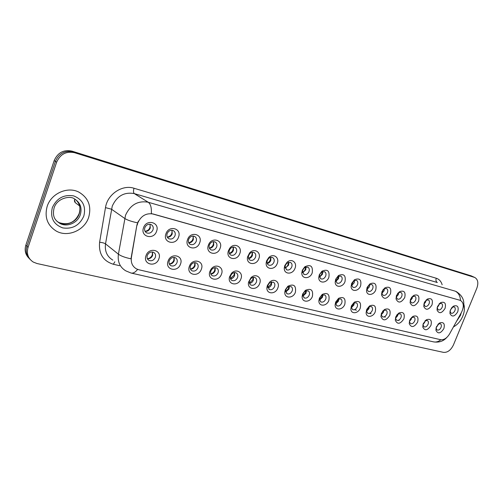<?xml version="1.0" encoding="UTF-8"?>
<svg xmlns="http://www.w3.org/2000/svg" width="503" height="503" viewBox="0 0 503 503"><rect width="100%" height="100%" fill="white"/><g stroke="black" fill="none" stroke-linecap="round" stroke-linejoin="round"><path stroke-width="0.75" d="M180.495 264.106C177.691 272.852 164.676 269.797 168.096 261.07C170.995 252.198 183.972 255.505 180.495 264.106M169.26 260.793C168.618 263.006 169.146 264.647 170.857 265.703C173.516 266.571 175.56 265.571 176.993 262.692C177.647 260.466 177.113 258.825 175.384 257.762C172.736 256.907 170.693 257.913 169.26 260.793M201.351 269.212C198.559 277.794 186.009 274.852 189.392 266.288C192.278 257.58 204.79 260.768 201.351 269.212M190.442 265.986C189.794 268.174 190.304 269.778 191.957 270.803C194.516 271.626 196.497 270.633 197.899 267.816C198.553 265.622 198.037 264.012 196.365 262.987C193.818 262.17 191.838 263.176 190.442 265.986M221.477 274.141C218.698 282.567 206.582 279.718 209.94 271.312L210.964 269.356C215.234 262.786 224.432 267.08 221.477 274.141M210.876 270.998C210.229 273.16 210.713 274.732 212.323 275.726C214.781 276.505 216.699 275.518 218.076 272.764C218.723 270.601 218.239 269.017 216.611 268.024C214.737 267.307 213.033 267.892 211.511 269.778L210.876 270.998M240.912 278.901C238.309 286.779 227.06 284.824 229.557 276.82L231.418 273.437C235.97 267.98 243.622 272.475 240.912 278.901M230.6 275.839L230.468 276.241C230.034 278.209 230.537 279.618 231.977 280.479C234.354 281.221 236.209 280.24 237.554 277.543C238.208 275.405 237.743 273.858 236.159 272.89C234.593 272.255 233.084 272.67 231.631 274.135L230.6 275.839M259.686 283.497C257.24 290.866 246.81 289.671 248.564 282.126L250.947 277.75C255.518 272.953 262.252 277.461 259.686 283.497M249.658 280.511L249.431 281.303C249.167 283.07 249.677 284.327 250.972 285.069C253.261 285.773 255.059 284.799 256.379 282.164C257.027 280.052 256.587 278.53 255.052 277.593C253.669 277.021 252.286 277.348 250.922 278.58L249.658 280.511M277.845 287.942C275.512 294.915 265.754 294.249 266.992 287.106L267.433 285.39L269.734 282.045C274.254 277.738 280.284 282.208 277.845 287.942M268.074 285.031L267.803 286.1L269.325 289.502C271.532 290.168 273.286 289.212 274.575 286.628C275.223 284.541 274.801 283.051 273.311 282.139L269.507 282.95L268.074 285.031M295.406 292.237C293.161 298.883 283.994 298.612 284.849 291.847L285.333 289.772L287.848 286.264C293.758 283.56 296.273 285.553 295.406 292.237M285.893 289.401L285.591 290.69L287.081 293.796C289.212 294.431 290.91 293.475 292.18 290.941C292.828 288.892 292.425 287.42 290.979 286.54L287.458 287.213L285.893 289.401M312.401 296.399C310.232 302.749 301.586 302.8 302.14 296.374L302.649 294.016L305.334 290.382C310.986 287.968 313.344 289.973 312.401 296.399M303.133 293.633L302.812 295.104L304.265 297.946C306.321 298.549 307.974 297.606 309.219 295.123C309.867 293.098 309.483 291.652 308.075 290.797L304.805 291.369L303.133 293.633M328.855 300.429C326.755 306.522 318.569 306.824 318.889 300.719L319.418 298.116L322.241 294.406C327.648 292.23 329.855 294.242 328.855 300.429M319.82 297.726L319.493 299.342L320.895 301.963C322.888 302.542 324.492 301.611 325.718 299.172C326.359 297.166 326.001 295.751 324.63 294.921L321.58 295.412L319.82 297.726M344.8 304.334C342.763 310.194 334.992 310.703 335.124 304.893L335.652 302.096L338.588 298.317C343.775 296.349 345.844 298.354 344.8 304.334M335.985 301.687L335.658 303.435L337.01 305.855C338.934 306.409 340.5 305.484 341.7 303.089C342.342 301.115 342.002 299.725 340.669 298.914L337.815 299.342L335.985 301.687M360.261 308.119C358.268 313.771 350.88 314.45 350.861 308.917L351.39 305.943L354.414 302.127C359.387 300.335 361.336 302.334 360.261 308.119M351.66 305.535L351.327 307.383L352.628 309.634C354.496 310.156 356.017 309.238 357.193 306.893C357.834 304.944 357.507 303.573 356.218 302.787L353.54 303.158L351.66 305.535M375.244 311.785C373.308 317.248 366.266 318.072 366.121 312.791L366.643 309.678L369.749 305.837C374.521 304.196 376.351 306.182 375.244 311.785M366.85 309.257L366.524 311.2L367.775 313.287C369.579 313.79 371.063 312.885 372.22 310.577C372.861 308.653 372.553 307.308 371.296 306.541L368.781 306.861L366.85 309.257M389.787 315.35C386.008 320.908 383.053 321.304 380.922 316.532L381.444 313.306L384.606 309.439C389.19 307.937 390.919 309.911 389.787 315.35M381.431 313.331L381.261 314.891L382.462 316.84C384.217 317.318 385.663 316.418 386.801 314.155C387.442 312.256 387.147 310.929 385.92 310.181L383.556 310.47L382.626 311.231M403.903 318.801C400.269 324.221 397.395 324.674 395.283 320.147L395.804 316.821L399.011 312.948C403.419 311.564 405.053 313.52 403.903 318.801M395.622 317.324L395.572 318.462L396.722 320.285C398.42 320.738 399.828 319.851 400.954 317.626C401.589 315.752 401.312 314.45 400.118 313.721L397.244 314.444M417.616 322.159C414.114 327.447 411.316 327.943 409.235 323.649L409.744 320.235L412.988 316.356C417.232 315.085 418.773 317.022 417.616 322.159M409.455 321.077L409.461 321.92L410.567 323.63C412.215 324.064 413.592 323.19 414.698 320.996C415.327 319.147 415.063 317.865 413.906 317.154L411.36 317.676M430.933 325.422C427.55 330.584 424.834 331.119 422.778 327.032L423.287 323.548L426.557 319.675C430.643 318.5 432.102 320.417 430.933 325.422M425.016 320.876L424.67 322.423L422.929 324.642L424.016 326.875C425.62 327.296 426.959 326.428 428.047 324.272C428.682 322.442 428.43 321.184 427.299 320.486L425.022 320.864M443.872 328.585C440.609 333.627 437.962 334.206 435.944 330.314L436.441 326.768L439.735 322.901C443.677 321.819 445.054 323.712 443.872 328.585M436.032 328.088L437.088 330.031C438.641 330.433 439.955 329.572 441.024 327.453C441.653 325.648 441.414 324.41 440.314 323.731L438.276 324.001M158.866 258.812C156.049 267.728 142.55 264.559 146.008 255.662C148.926 246.615 162.387 250.048 158.866 258.812M147.297 255.405C146.656 257.649 147.209 259.315 148.97 260.409C151.736 261.334 153.849 260.321 155.32 257.373C155.968 255.115 155.408 253.443 153.629 252.349C150.875 251.443 148.762 252.456 147.297 255.405M178.534 237.139C175.698 246.049 162.488 242.653 165.952 233.776C168.889 224.74 182.061 228.393 178.534 237.139M167.147 233.618C166.487 235.945 167.065 237.655 168.882 238.743C171.554 239.591 173.592 238.585 174.994 235.725C175.66 233.392 175.075 231.676 173.239 230.581C170.58 229.745 168.549 230.758 167.147 233.618M199.697 242.798C196.874 251.538 184.142 248.262 187.569 239.554C190.486 230.695 203.181 234.216 199.697 242.798M188.638 239.378C187.977 241.666 188.531 243.345 190.291 244.395C192.856 245.2 194.831 244.207 196.208 241.402C196.874 239.101 196.315 237.422 194.535 236.366C191.976 235.574 190.008 236.58 188.638 239.378M220.113 248.256C217.302 256.832 205.017 253.675 208.412 245.131C211.31 236.435 223.552 239.83 220.113 248.256M209.367 244.93C208.707 247.187 209.229 248.828 210.939 249.853C213.41 250.613 215.322 249.62 216.667 246.885C217.334 244.615 216.806 242.968 215.077 241.943C212.612 241.195 210.713 242.188 209.367 244.93M239.812 253.525C237.089 261.78 225.413 259.076 228.425 250.777L229.664 248.381C233.996 242.062 242.729 246.589 239.812 253.525M229.368 250.28L229.305 250.45C228.739 252.613 229.255 254.166 230.864 255.109C233.247 255.832 235.096 254.851 236.416 252.173C237.083 249.934 236.58 248.325 234.907 247.331C233.141 246.677 231.537 247.225 230.078 248.966L229.368 250.28M258.844 258.611C256.329 266.219 245.621 264.591 247.608 256.794L249.57 252.984C254.078 247.564 261.554 252.204 258.844 258.611M248.683 255.455L248.476 256.14C248.155 258.052 248.696 259.403 250.104 260.189C252.399 260.875 254.197 259.906 255.493 257.278C256.159 255.078 255.675 253.493 254.053 252.531C252.537 251.946 251.091 252.355 249.702 253.764L248.683 255.455M277.228 263.528C274.852 270.683 264.892 269.702 266.257 262.359L266.684 260.711L268.659 257.662C273.179 252.858 279.8 257.486 277.228 263.528M267.338 260.453L267.074 261.478C266.892 263.201 267.433 264.408 268.696 265.1C270.91 265.747 272.651 264.792 273.921 262.214C274.588 260.045 274.135 258.492 272.557 257.555C271.211 257.02 269.885 257.354 268.571 258.555L267.338 260.453M295.01 268.281C292.733 275.066 283.409 274.563 284.327 267.615L284.811 265.559L287.043 262.283C291.507 257.957 297.468 262.528 295.01 268.281M285.383 265.282L285.082 266.565L286.666 269.841C288.804 270.463 290.501 269.514 291.746 266.986C292.413 264.848 291.979 263.327 290.451 262.415L286.767 263.245L285.383 265.282M312.212 272.884C310.018 279.354 301.24 279.209 301.831 272.626L302.341 270.243L304.774 266.81C310.628 264.113 313.105 266.137 312.212 272.884M302.831 269.954L302.51 271.438L304.051 274.431C306.12 275.022 307.767 274.078 308.993 271.607C309.653 269.495 309.244 267.998 307.761 267.118L304.346 267.816L302.831 269.954M328.861 277.335C326.736 283.535 318.449 283.673 318.783 277.43L319.311 274.783L321.901 271.236C327.503 268.816 329.823 270.847 328.861 277.335M319.719 274.481L319.392 276.128L320.883 278.876C322.876 279.435 324.479 278.505 325.686 276.078C326.346 273.997 325.957 272.525 324.51 271.67L321.335 272.268L319.719 274.481M344.989 281.649C342.927 287.603 335.073 287.974 335.199 282.038L335.734 279.171L338.462 275.543C343.832 273.355 346.007 275.393 344.989 281.649M336.073 278.857L335.74 280.643L337.173 283.176C339.11 283.711 340.669 282.787 341.851 280.404C342.512 278.354 342.141 276.908 340.738 276.078L337.771 276.593L336.073 278.857M360.613 285.823C358.608 291.558 351.151 292.117 351.113 286.471L351.647 283.428L354.483 279.737C359.632 277.757 361.676 279.781 360.613 285.823M351.918 283.101L351.584 284.994L352.961 287.339C354.835 287.854 356.35 286.943 357.514 284.597C358.174 282.579 357.822 281.158 356.464 280.347L353.684 280.8L351.918 283.101M375.76 289.879C373.804 295.412 366.706 296.129 366.536 290.747L367.071 287.553L369.994 283.811C374.936 282.007 376.854 284.032 375.76 289.879M367.272 287.213L366.945 289.206L368.265 291.382C370.076 291.872 371.56 290.967 372.704 288.665C373.358 286.672 373.025 285.276 371.704 284.491L369.095 284.887L367.272 287.213M390.454 293.802C386.65 299.404 383.663 299.757 381.494 294.871L382.022 291.551L385.021 287.779C389.762 286.132 391.573 288.137 390.454 293.802M382.148 291.243L381.84 293.268L383.11 295.299C384.864 295.764 386.304 294.871 387.436 292.614C388.083 290.64 387.769 289.275 386.486 288.508L384.034 288.854L382.783 290.068M404.708 297.619C401.054 303.07 398.156 303.485 396.006 298.857L396.527 295.431L399.589 291.639C404.148 290.124 405.852 292.117 404.708 297.619M396.377 295.833L396.289 297.204L397.508 299.096C399.212 299.543 400.614 298.656 401.727 296.437C402.375 294.494 402.079 293.148 400.828 292.4L398.521 292.708L397.678 293.406M418.553 301.316C415.032 306.641 412.215 307.1 410.09 302.712L410.605 299.191L413.711 295.393C418.1 294.004 419.709 295.978 418.553 301.316M410.322 300.014L410.322 301.02L411.485 302.787C413.139 303.215 414.51 302.334 415.604 300.153C416.251 298.235 415.968 296.915 414.755 296.185L411.976 296.902M431.995 304.912C428.6 310.106 425.859 310.615 423.771 306.44L424.274 302.85L427.424 299.046C431.643 297.757 433.171 299.713 431.995 304.912M423.91 303.975L425.06 306.371C426.663 306.78 428.003 305.912 429.078 303.762C429.725 301.869 429.455 300.568 428.273 299.863L425.808 300.385M445.054 308.402C441.772 313.476 439.106 314.023 437.057 310.055L437.553 306.396L440.729 302.599C444.797 301.41 446.236 303.347 445.054 308.402M437.132 307.761L438.245 309.848C439.804 310.244 441.112 309.383 442.175 307.27C442.816 305.403 442.565 304.12 441.414 303.428L439.207 303.812M457.749 311.797C454.58 316.752 451.983 317.336 449.965 313.551L450.462 309.848L453.656 306.057C457.579 304.956 458.943 306.868 457.749 311.797M449.996 311.401L451.065 313.231C452.581 313.608 453.857 312.759 454.901 310.678C455.542 308.836 455.303 307.578 454.184 306.899L452.203 307.176M156.584 231.273C153.736 240.359 140.023 236.831 143.525 227.777C146.474 218.56 160.143 222.351 156.584 231.273M144.845 227.652C144.185 230.009 144.789 231.751 146.669 232.876C149.448 233.776 151.554 232.763 152.987 229.833C153.66 227.463 153.044 225.715 151.145 224.583C148.379 223.703 146.279 224.722 144.845 227.652M174.164 257.41L174.239 260.717C173.221 263.006 171.58 264.119 169.31 264.056M195.038 262.641L195.063 265.848C194.114 268.017 192.574 269.124 190.448 269.162M215.19 267.703L215.171 270.803C214.272 272.859 212.826 273.946 210.839 274.072M234.65 272.588L234.587 275.587C233.744 277.537 232.386 278.612 230.525 278.807M253.462 277.323L253.355 280.209C252.556 282.057 251.286 283.114 249.538 283.378M271.645 281.906L271.501 284.679C270.752 286.433 269.558 287.464 267.923 287.785M289.238 286.345L289.055 289.005L285.698 292.042M306.264 290.646L306.05 293.192L302.907 296.16M322.756 294.821L322.511 297.248L319.568 300.14M338.733 298.87L338.462 301.178L335.708 303.988M354.219 302.8L353.923 304.988L351.358 307.71M369.24 306.616L368.925 308.685L366.53 311.319M383.808 310.326L383.481 312.275L381.255 314.809M397.948 313.935L397.609 315.752L395.553 318.192M411.68 317.45L411.335 319.135L409.436 321.467M437.962 324.328L437.635 325.617L436.145 327.642M152.528 251.997L152.648 255.398C151.56 257.813 149.812 258.938 147.392 258.762M172.007 230.242L172.215 233.889C171.215 236.171 169.586 237.284 167.323 237.234M193.196 236.039L193.347 239.566C192.404 241.729 190.876 242.836 188.763 242.874M213.643 241.635L213.737 245.049C212.851 247.099 211.417 248.186 209.43 248.312M233.386 247.042L233.417 250.337C232.587 252.28 231.242 253.355 229.381 253.55M252.456 252.273L252.437 255.449C251.645 257.291 250.381 258.341 248.645 258.605M270.884 257.335L270.815 260.384C270.073 262.132 268.885 263.163 267.256 263.484M288.709 262.233L288.59 265.163L285.251 268.193M305.95 266.98L305.793 269.784L302.661 272.745M322.643 271.582L322.442 274.261L319.512 277.14M338.808 276.04L338.576 278.593L335.828 281.397M354.477 280.366L354.206 282.793L351.647 285.515M369.661 284.572L369.365 286.867L366.976 289.495M384.386 288.653L384.072 290.816L381.846 293.356M398.678 292.62L398.345 294.651L396.282 297.097M412.548 296.481L412.202 298.38L410.291 300.719M426.016 300.234L425.664 301.995L423.903 304.227M439.094 303.931L438.742 305.51L437.17 307.603M451.795 307.629L450.135 310.81M150.026 224.244L150.296 228.004C149.234 230.405 147.492 231.531 145.078 231.367M137.206 225.105L137.772 222.967C141.054 215.831 146.191 212.844 153.17 214.008L460.383 300.379C463.779 302.624 464.187 306.534 461.616 312.111L449.563 333.935C446.947 338.186 443.935 340.103 440.527 339.682L138.891 269.778L136.464 268.879C132.396 266.445 130.711 262.635 131.396 257.442L136.929 224.916L138.375 221.106M354.445 309.691L356.47 310.181M369.529 313.338L371.101 313.715M384.16 316.877L385.304 317.154M398.363 320.31L399.105 320.486M47.169 206.387C44.333 217.189 47.357 225.413 56.235 231.053C67.698 237.718 84.592 230.374 88.666 217.346C91.684 206.261 88.44 197.868 78.94 192.165C67.742 186.148 51.161 193.385 47.169 206.387C44.333 217.189 47.357 225.413 56.235 231.053C67.698 237.718 84.592 230.374 88.666 217.346C91.684 206.261 88.44 197.868 78.94 192.165C67.742 186.148 51.161 193.385 47.169 206.387M453.436 326.919C457.51 324.724 460.635 321.128 462.798 316.129C464.539 311.759 464.873 307.798 463.816 304.252C464.873 307.798 464.539 311.759 462.798 316.129C460.635 321.128 457.51 324.724 453.436 326.919M137.64 269.401C135.332 272.293 133.125 273.5 131.006 273.022L125.807 270.859C119.909 267.288 117.444 261.736 118.412 254.191L125.517 215.278C130.346 204.778 137.91 200.433 148.203 202.237C150.655 203.985 151.692 207.77 151.328 213.58L460.452 300.41M473.078 276.719L73.212 151.906C64.937 150.227 59.002 153.39 55.399 161.388L26.948 246.244C25.433 251.418 26.483 255.794 30.086 259.378C26.483 255.794 25.433 251.418 26.948 246.244L55.399 161.388C59.002 153.39 64.937 150.227 73.212 151.906L473.078 276.719M460.509 300.436C460.226 295.971 458.497 292.884 455.322 291.187L148.203 202.237L134.326 193.611C124.266 191.8 116.91 195.975 112.251 206.129L105.517 243.861L118.412 254.191C120.858 256.014 125.046 257.561 130.975 258.825L136.929 224.916M476.806 288.294C478.649 282.982 477.963 279.372 474.744 277.467L74.494 152.686C66.201 151.007 60.241 154.182 56.625 162.211L28.055 247.369C26.351 253.669 28.067 258.561 33.223 262.044L37.04 263.534L443.508 352.37C447.557 352.666 450.877 350.182 453.455 344.907L476.806 288.294M471.198 275.87L71.942 151.126C63.692 149.454 57.77 152.598 54.179 160.57L25.854 245.131C24.345 250.287 25.389 254.65 28.985 258.221M145.065 231.336C148.945 230.5 150.586 228.129 149.995 224.237M147.354 258.687C149.674 258.473 151.321 257.222 152.283 254.933L152.447 251.984M167.285 237.152C170.894 236.215 172.441 233.908 171.913 230.236M188.7 242.748C192.052 241.736 193.504 239.497 193.051 236.033M209.355 248.136C212.461 247.061 213.825 244.898 213.448 241.641M229.293 253.323C232.16 252.21 233.442 250.123 233.141 247.061M169.26 263.937C171.41 263.635 172.938 262.403 173.837 260.252L174.032 257.398M190.379 268.986C192.372 268.608 193.787 267.407 194.63 265.383L194.85 262.635M210.757 273.852C212.599 273.406 213.913 272.236 214.706 270.331L214.951 267.709M248.545 258.328C251.179 257.184 252.387 255.178 252.166 252.317M267.15 263.157C269.57 261.994 270.702 260.076 270.551 257.404M285.144 267.81C287.351 266.647 288.414 264.823 288.326 262.333M230.437 278.536L234.09 275.116L234.367 272.613M249.45 283.057L252.827 279.737L253.128 277.373M267.829 287.414L270.947 284.208L271.274 281.982M302.561 272.312C304.56 271.155 305.547 269.419 305.528 267.112M319.418 276.65C321.216 275.512 322.134 273.884 322.171 271.758M335.746 280.844L337.595 278.869L338.293 276.266M351.578 284.887L353.911 280.649M366.932 288.797L369.045 284.918M285.61 291.621L288.483 288.533L288.823 286.452M302.825 295.682L305.453 292.721L305.805 290.797M319.499 299.599L321.895 296.776L322.247 295.016M335.658 303.384L337.827 300.706L338.179 299.115M351.327 307.031L353.276 304.516L353.615 303.108M381.84 292.564L383.72 289.08M396.307 296.198L397.942 293.148M410.454 299.606L411.712 297.235M424.387 302.586L424.928 301.561M366.53 310.552L368.259 308.213L368.58 307M381.293 313.947L383.091 310.804M395.666 317.186L397.15 314.557M409.813 320.078L410.687 318.5M436.264 278.247C435.636 280.221 435.988 281.642 437.327 282.516L134.326 193.611C133.333 192.68 133.232 190.895 134.024 188.254L436.264 278.247C439.176 279.19 441.137 281.359 442.143 284.755M137.539 222.835C131.503 221.546 127.221 220.081 124.694 218.428L111.465 209.185L105.485 207.632C107.378 194.296 122.298 184.324 134.024 188.254M440.823 339.745C438.421 341.719 435.919 342.417 433.316 341.826L131.239 273.072M119.563 265.691L113.364 264.257C103.146 261.051 98.563 253.732 99.607 242.283L105.485 207.632M474.373 277.335L470.601 275.631M74.494 152.686L71.942 151.126M56.625 162.211L54.179 160.57M28.055 247.369L25.854 245.131M99.607 242.283C102.285 242.515 104.259 243.043 105.517 243.861C104.611 251.186 107.045 256.605 112.829 260.114M114.835 261.78L113.364 264.257M75.11 199.245L74.494 200.219L75.444 202.791L79.543 205.872M56.87 221.213L58.813 222.502C66.031 226.639 76.67 222.03 79.229 213.806C80.914 208.11 79.675 203.344 75.513 199.502M59.87 223.395C67.1 227.538 77.764 222.911 80.335 214.662C82.222 207.67 80.197 202.376 74.243 198.767C70.458 195.548 57.04 197.893 54.066 208.009C52.13 217.107 55.135 220.289 59.87 223.395L58.813 222.502C68.125 225.596 74.89 222.659 79.109 213.693M83.825 216.07C86.151 206.287 82.781 199.565 73.708 195.906C63.806 194.284 56.663 198.226 52.293 207.745C50.067 217.793 53.576 224.52 62.818 227.922C72.621 229.274 79.619 225.325 83.825 216.07M456.517 321.342L460.402 315.5L461.289 312.696M230.468 276.241L229.557 276.82M249.431 281.303L248.564 282.126M267.803 286.1L266.992 287.106M285.591 290.69L284.849 291.847M302.812 295.104L302.14 296.374M319.493 299.342L318.889 300.719M335.658 303.435L335.124 304.893M351.327 307.383L350.861 308.917M366.524 311.2L366.121 312.791M381.261 314.891L380.922 316.532M395.572 318.462L395.283 320.147M409.461 321.92L409.235 323.649M422.96 325.271L422.778 327.032M436.07 328.528L435.944 330.314M229.305 250.45L228.425 250.777M248.476 256.14L247.608 256.794M267.074 261.478L266.257 262.359M285.082 266.565L284.327 267.615M302.51 271.438L301.831 272.626M319.392 276.128L318.783 277.43M335.74 280.643L335.199 282.038M351.584 284.994L351.113 286.471M366.945 289.206L366.536 290.747M381.84 293.268L381.494 294.871M396.289 297.204L396.006 298.857M410.322 301.02L410.09 302.712M423.941 304.711L423.771 306.44M437.176 308.295L437.057 310.055M450.04 311.766L449.965 313.551M170.008 265.081L170.857 265.703M191.203 270.262L191.957 270.803M211.644 275.254L212.323 275.726M231.367 280.064L231.977 280.479M250.419 284.704L250.972 285.069M268.828 289.181L269.325 289.502M286.635 293.507L287.081 293.796M303.856 297.694L304.265 297.946M320.524 301.737L320.895 301.963M336.67 305.654L337.01 305.855M148.014 259.686L148.97 260.409M168.09 238.208L168.882 238.743M189.587 243.936L190.291 244.395M210.311 249.45L210.939 249.853M230.305 254.763L230.864 255.109M249.601 259.881L250.104 260.189M268.244 264.829L268.696 265.1M286.257 269.602L286.666 269.841M303.686 274.217L304.051 274.431M320.549 278.681L320.883 278.876M145.769 232.254L146.669 232.876M384.6 309.439L383.556 310.47M452.342 307.094L453.656 306.057M439.471 303.649L440.729 302.599M426.217 300.102L427.424 299.046M412.573 296.462L413.711 295.393M398.521 292.708L399.589 291.639M384.034 288.854L385.021 287.779M369.095 284.887L369.994 283.811M353.684 280.8L354.483 279.737M337.771 276.593L338.462 275.543M321.335 272.268L321.901 271.236M304.346 267.816L304.774 266.81M286.767 263.245L287.043 262.283M268.571 258.555L268.659 257.662M249.702 253.764L249.57 252.984M230.078 248.966L229.664 248.381M438.434 323.907L439.735 322.901M425.312 320.688L426.557 319.675M411.806 317.374L412.988 316.356M397.892 313.973L399.011 312.948M368.781 306.861L369.749 305.837M353.54 303.158L354.414 302.127M337.815 299.342L338.588 298.317M321.58 295.412L322.241 294.406M304.805 291.369L305.334 290.382M287.458 287.213L287.848 286.264M269.507 282.95L269.734 282.045M250.922 278.58L250.947 277.75M231.631 274.135L231.418 273.437M210.971 270.752L210.091 270.922M211.511 269.778L210.964 269.356M463.068 308.232C465.162 301.284 462.823 295.689 456.045 291.451M446.758 337.5C443.332 341.317 438.855 342.757 433.316 341.826M474.744 277.467L470.971 275.763M74.991 199.175L74.438 200.031M74.658 202.036L74.406 200.137M79.26 204.897C80.147 207.255 80.115 210.122 79.172 213.498"/></g></svg>
